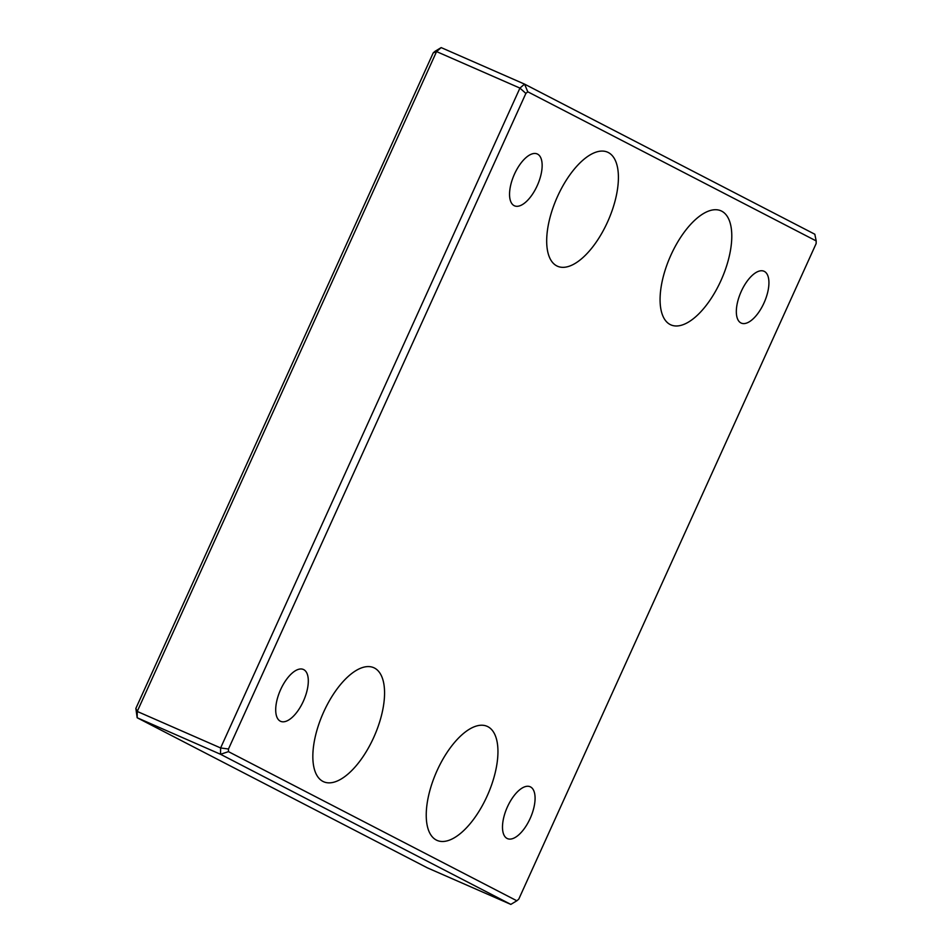 <?xml version="1.0" encoding="UTF-8"?>
<svg xmlns="http://www.w3.org/2000/svg" width="952" height="952" viewBox="0 0 952 952"><rect width="100%" height="100%" fill="white"/><g stroke="black" fill="none" stroke-linecap="round" stroke-linejoin="round"><path stroke-width="1.43" d="M763.968 303.034A28.31 12.745 113.7 0 0 763.992 271.237A28.31 12.745 113.7 0 0 741.299 291.3A28.31 12.745 113.7 0 0 741.275 323.109A28.31 12.745 113.7 0 0 763.968 303.034M537.19 185.747A28.31 12.745 113.7 0 0 537.214 153.95A28.31 12.745 113.7 0 0 514.508 174.026A28.31 12.745 113.7 0 0 514.496 205.822A28.31 12.745 113.7 0 0 537.19 185.747M303.343 701.267A28.31 12.745 113.7 0 0 303.367 669.458A28.31 12.745 113.7 0 0 280.661 689.534A28.31 12.745 113.7 0 0 280.65 721.33A28.31 12.745 113.7 0 0 303.343 701.267M530.121 818.542A28.31 12.745 113.7 0 0 530.145 786.745A28.31 12.745 113.7 0 0 507.452 806.82A28.31 12.745 113.7 0 0 507.428 838.617A28.31 12.745 113.7 0 0 530.121 818.542M720.878 280.745A62.285 28.036 113.7 0 0 720.926 210.797A62.285 28.036 113.7 0 0 670.993 254.946A62.285 28.036 113.7 0 0 670.946 324.906A62.285 28.036 113.7 0 0 720.878 280.745M607.495 222.113A62.285 28.036 113.7 0 0 607.531 152.153A62.285 28.036 113.7 0 0 557.598 196.302A62.285 28.036 113.7 0 0 557.563 266.262A62.285 28.036 113.7 0 0 607.495 222.113M373.648 737.621A62.285 28.036 113.7 0 0 373.684 667.661A62.285 28.036 113.7 0 0 323.751 711.822A62.285 28.036 113.7 0 0 323.716 781.782A62.285 28.036 113.7 0 0 373.648 737.621M487.031 796.265A62.285 28.036 113.7 0 0 487.079 726.305A62.285 28.036 113.7 0 0 437.147 770.466A62.285 28.036 113.7 0 0 437.099 840.414A62.285 28.036 113.7 0 0 487.031 796.265M228.456 751.64L220.543 754.281L137.171 717.76L427.46 867.891L510.831 904.4L220.543 754.281L220.614 747.951L519.935 88.096L436.563 51.587L137.243 711.442L220.614 747.951L228.48 749.01L228.456 751.64L516.853 900.782L518.769 899.14L816.15 243.557L816.185 240.927L527.777 91.785L525.873 93.427L228.48 749.01M135.85 708.443L137.243 711.442L137.171 717.76L135.85 708.443L433.231 52.86L435.147 51.218L441.169 47.6L524.54 84.109L814.829 234.24L816.185 240.927M441.169 47.6L436.563 51.587L433.231 52.86M525.873 93.427L519.935 88.096L524.54 84.109L527.777 91.785M510.831 904.4L516.853 900.782"/></g></svg>
